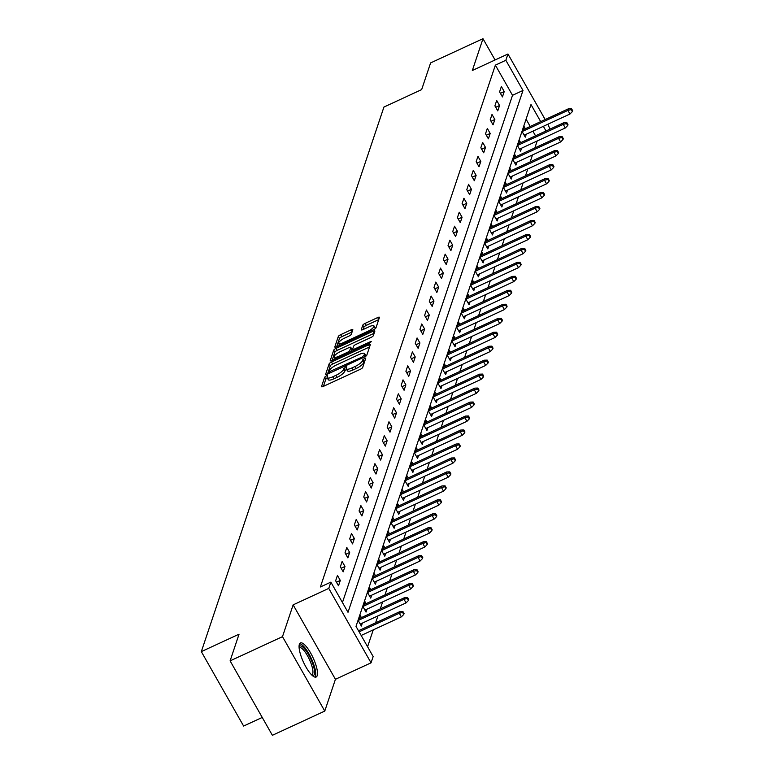 <?xml version="1.0" encoding="UTF-8"?>
<svg xmlns="http://www.w3.org/2000/svg" width="774" height="774" viewBox="0 0 774 774"><rect width="100%" height="100%" fill="white"/><g stroke="black" fill="none" stroke-linecap="round" stroke-linejoin="round"><path stroke-width="1.16" d="M326.328 375.864L324.683 377.141L321.549 386.478A2.361 0.648 -29.6 0 0 321.549 386.69A2.361 0.648 -29.6 0 0 323.309 386.41L360.336 369.295A2.361 0.648 -29.6 0 0 362.687 367.457L365.812 357.975L362.938 359.455L362.532 360.665A7.556 2.07 -29.6 0 1 355.005 366.518L351.918 367.94A7.556 2.07 -29.6 0 1 346.297 368.859A7.556 2.07 -29.6 0 1 346.278 368.172L346.684 366.818L345.456 367.021L343.404 369.508A7.556 2.07 -29.6 0 1 335.877 375.361L332.791 376.783A7.556 2.07 -29.6 0 1 327.17 377.712A7.556 2.07 -29.6 0 1 327.15 377.015L327.557 375.661L326.328 375.864M327.305 377.954L325.825 379.154L323.406 386.361M364.989 360.597L363.674 362.677L362.532 360.665M346.433 369.111L344.546 371.52L343.404 369.508M299.364 644.297A18.76 5.273 65.2 0 0 304.675 664.634A18.76 5.273 65.2 0 0 316.16 677.018A18.76 5.273 65.2 0 0 317.195 675.673A18.76 5.273 65.2 0 0 311.883 655.336A18.76 5.273 65.2 0 0 300.409 642.952A18.76 5.273 65.2 0 0 299.364 644.297M352.799 329.811A2.361 0.648 -29.6 0 0 352.799 329.598A2.361 0.648 -29.6 0 0 351.038 329.879L340.657 334.687A2.361 0.648 -29.6 0 0 338.306 336.516L334.823 346.887A2.361 0.648 -29.6 0 0 334.832 347.1A2.361 0.648 -29.6 0 0 336.584 346.81L373.61 329.695A2.361 0.648 -29.6 0 0 375.961 327.866L379.434 317.495A2.361 0.648 -29.6 0 0 379.434 317.282A2.361 0.648 -29.6 0 0 377.673 317.572L365.135 323.368A2.361 0.648 -29.6 0 0 362.774 325.196L361.294 329.637A2.361 0.648 -29.6 0 0 361.294 329.85A2.361 0.648 -29.6 0 0 363.054 329.569L369.275 326.686A6.318 1.732 -29.6 0 1 373.977 325.922A6.318 1.732 -29.6 0 1 367.698 331.388L343.327 342.659A6.318 1.732 -29.6 0 1 338.625 343.424A6.318 1.732 -29.6 0 1 344.904 337.957L348.968 336.08A2.361 0.648 -29.6 0 0 351.319 334.252L352.799 329.811M342.447 602.501L512.514 95.308L495.37 65.132L505.848 60.285L507.957 54.016L545.177 119.544M230.101 660.87L282.491 636.654L324.77 711.083L272.38 735.3L230.101 660.87L239.05 634.187L201.327 651.621L383.933 107.044L421.656 89.6L430.605 62.917L482.986 38.7L472.334 70.482L507.957 54.016M324.77 711.083L335.432 679.291L293.143 604.862L282.491 636.654M293.143 604.862L328.766 588.395L330.866 582.125L348.01 612.302L522.992 90.461L505.848 60.285M495.37 65.132L320.388 586.973L330.866 582.125M331.485 362.019A2.361 0.648 -29.6 0 0 329.134 363.848L325.661 374.219A2.361 0.648 -29.6 0 0 325.661 374.432A2.361 0.648 -29.6 0 0 327.421 374.152L364.448 357.027A2.361 0.648 -29.6 0 0 366.799 355.198L370.272 344.827A2.361 0.648 -29.6 0 0 370.272 344.614A2.361 0.648 -29.6 0 0 368.511 344.904L331.485 362.019L332.627 364.032A2.361 0.648 -29.6 0 0 330.275 365.86L327.518 374.103M330.246 360.549L333.72 350.177A2.361 0.648 -29.6 0 1 336.071 348.348L373.097 331.233A2.361 0.648 -29.6 0 1 374.848 330.943A2.361 0.648 -29.6 0 1 374.858 331.166L373.368 335.597A2.361 0.648 -29.6 0 1 371.017 337.435L356.001 344.372A2.361 0.648 -29.6 0 0 353.65 346.201L352.663 349.151A2.361 0.648 -29.6 0 0 352.663 349.364A2.361 0.648 -29.6 0 0 354.424 349.074L370.059 341.847L371.288 341.644L369.643 343.076L332.007 360.481A2.361 0.648 -29.6 0 1 330.246 360.771A2.361 0.648 -29.6 0 1 330.246 360.549L330.43 360.877M495.07 59.975L482.986 38.7M201.327 651.621L243.617 726.051L262.241 717.44M338.499 585.812L340.299 580.442L337.445 575.411L335.645 580.781L338.499 585.812M343.182 571.841L344.981 566.471L342.127 561.44L340.328 566.81L343.182 571.841M347.865 557.87L349.664 552.501L346.81 547.47L345.011 552.849L347.865 557.87M352.547 543.909L354.357 538.53L351.493 533.499L349.693 538.878L352.547 543.909M357.24 529.938L359.039 524.569L356.175 519.538L354.376 524.907L357.24 529.938M361.922 515.968L363.722 510.598L360.868 505.567L359.059 510.937L361.922 515.968M366.605 501.997L368.405 496.627L365.551 491.596L363.741 496.976L366.605 501.997M371.288 488.036L373.087 482.657L370.233 477.626L368.434 483.005L371.288 488.036M375.971 474.065L377.77 468.696L374.916 463.665L373.116 469.034L375.971 474.065M380.653 460.095L382.453 454.725L379.599 449.694L377.799 455.064L380.653 460.095M385.336 446.124L387.135 440.754L384.281 435.723L382.482 441.103L385.336 446.124M390.019 432.163L391.818 426.784L388.964 421.753L387.164 427.132L390.019 432.163M394.701 418.192L396.511 412.823L393.647 407.792L391.847 413.161L394.701 418.192M399.394 404.222L401.193 398.852L398.329 393.821L396.53 399.191L399.394 404.222M404.076 390.251L405.876 384.881L403.022 379.85L401.213 385.229L404.076 390.251M408.759 376.29L410.559 370.91L407.704 365.879L405.895 371.259L408.759 376.29M413.442 362.319L415.241 356.949L412.387 351.918L410.588 357.288L413.442 362.319M418.124 348.348L419.924 342.979L417.07 337.948L415.27 343.317L418.124 348.348M422.807 334.378L424.607 329.008L421.753 323.977L419.953 329.356L422.807 334.378M427.49 320.417L429.289 315.037L426.435 310.006L424.636 315.386L427.49 320.417M432.173 306.446L433.972 301.076L431.118 296.045L429.318 301.415L432.173 306.446M436.855 292.475L438.664 287.106L435.801 282.075L434.001 287.444L436.855 292.475M441.548 278.505L443.347 273.135L440.483 268.104L438.684 273.483L441.548 278.505M446.23 264.544L448.03 259.164L445.176 254.133L443.367 259.513L446.23 264.544M450.913 250.573L452.713 245.203L449.858 240.172L448.049 245.542L450.913 250.573M455.596 236.602L457.395 231.233L454.541 226.202L452.742 231.571L455.596 236.602M460.278 222.631L462.078 217.262L459.224 212.231L457.424 217.61L460.278 222.631M464.961 208.67L466.761 203.291L463.907 198.27L462.107 203.639L464.961 208.67M469.644 194.7L471.443 189.33L468.589 184.299L466.79 189.669L469.644 194.7M474.327 180.729L476.126 175.359L473.272 170.328L471.472 175.698L474.327 180.729M479.009 166.758L480.818 161.389L477.955 156.358L476.155 161.737L479.009 166.758M483.702 152.797L485.501 147.418L482.637 142.397L480.838 147.766L483.702 152.797M488.384 138.827L490.184 133.457L487.33 128.426L485.521 133.796L488.384 138.827M493.067 124.856L494.867 119.486L492.012 114.455L490.203 119.825L493.067 124.856M497.75 110.885L499.549 105.516L496.695 100.485L494.896 105.864L497.75 110.885M502.432 96.924L504.232 91.545L501.378 86.524L499.578 91.893L502.432 96.924M367.582 646.754L373.252 629.872M375.603 622.847L377.935 615.901M380.286 608.877L382.617 601.93M384.968 594.906L387.3 587.969M389.651 580.945L391.983 573.998M394.334 566.974L396.665 560.028M399.026 553.004L401.348 546.057M403.709 539.033L406.031 532.096M408.391 525.072L410.713 518.125M413.074 511.101L415.406 504.155M417.757 497.131L420.089 490.184M422.44 483.16L424.771 476.223M427.122 469.199L429.454 462.252M431.805 455.228L434.137 448.281M436.488 441.257L438.819 434.311M441.18 427.287L443.502 420.35M445.863 413.326L448.185 406.379M450.545 399.355L452.867 392.408M455.228 385.384L457.56 378.438M459.911 371.414L462.242 364.477M464.594 357.453L466.925 350.506M469.276 343.482L471.608 336.535M473.959 329.511L476.291 322.565M478.642 315.54L480.973 308.603M483.334 301.579L485.656 294.633M488.017 287.609L490.339 280.662M492.699 273.638L495.021 266.691M497.382 259.677L499.714 252.73M502.065 245.706L504.396 238.76M506.747 231.736L509.079 224.789M511.43 217.765L513.762 210.818M516.113 203.804L518.445 196.857M520.796 189.833L523.127 182.887M525.488 175.862L527.81 168.916M530.171 161.892L532.493 154.945M534.853 147.931L537.175 140.984M535.531 135.808L532.889 131.164M530.219 126.462L526.078 119.186M361.419 617.604L360.297 615.64L358.497 621.009L361.352 626.04L362.338 623.109M366.102 603.633L364.98 601.669L363.18 607.048L366.034 612.079L367.021 609.138M370.785 589.672L369.672 587.708L367.863 593.077L370.727 598.109L371.704 595.177M375.467 575.701L374.355 573.737L372.546 579.107L375.409 584.138L376.387 581.206M380.15 561.731L379.037 559.766L377.238 565.136L380.092 570.167L381.069 567.236M384.833 547.76L383.72 545.796L381.921 551.175L384.775 556.206L385.762 553.265M389.516 533.799L388.403 531.835L386.603 537.204L389.457 542.235L390.444 539.304M394.198 519.828L393.086 517.864L391.286 523.234L394.14 528.265L395.127 525.333M398.881 505.857L397.768 503.893L395.969 509.263L398.823 514.294L399.81 511.362M403.573 491.887L402.451 489.923L400.651 495.302L403.506 500.333L404.492 497.392M408.256 477.926L407.134 475.962L405.334 481.331L408.198 486.362L409.175 483.431M412.939 463.955L411.826 461.991L410.017 467.361L412.881 472.392L413.858 469.46M417.621 449.984L416.509 448.02L414.7 453.39L417.563 458.421L418.541 455.489M422.304 436.014L421.191 434.05L419.392 439.429L422.246 444.46L423.223 441.519M426.987 422.053L425.874 420.089L424.075 425.458L426.929 430.489L427.916 427.558M431.669 408.082L430.557 406.118L428.757 411.487L431.611 416.518L432.598 413.587M436.352 394.111L435.24 392.147L433.44 397.517L436.294 402.548L437.281 399.616M441.035 380.14L439.922 378.176L438.123 383.556L440.977 388.587L441.964 385.646M445.727 366.179L444.605 364.215L442.805 369.585L445.66 374.616L446.646 371.684M450.41 352.209L449.288 350.245L447.488 355.614L450.352 360.645L451.329 357.714M455.093 338.238L453.98 336.274L452.171 341.644L455.035 346.675L456.012 343.743M459.775 324.267L458.663 322.303L456.853 327.683L459.717 332.714L460.694 329.772M464.458 310.306L463.345 308.342L461.546 313.712L464.4 318.743L465.377 315.811M469.141 296.336L468.028 294.372L466.229 299.741L469.083 304.772L470.07 301.841M473.823 282.365L472.711 280.401L470.911 285.77L473.765 290.801L474.752 287.87M478.506 268.394L477.394 266.43L475.594 271.809L478.448 276.84L479.435 273.899M483.189 254.433L482.076 252.469L480.277 257.839L483.131 262.87L484.118 259.938M487.881 240.462L486.759 238.498L484.959 243.868L487.813 248.899L488.8 245.968M492.564 226.492L491.442 224.528L489.642 229.897L492.506 234.928L493.483 231.997M497.247 212.521L496.134 210.557L494.325 215.936L497.189 220.967L498.166 218.026M501.929 198.56L500.817 196.596L499.007 201.966L501.871 206.997L502.848 204.065M506.612 184.589L505.499 182.625L503.7 187.995L506.554 193.026L507.531 190.094M511.295 170.619L510.182 168.655L508.383 174.024L511.237 179.055L512.224 176.124M515.977 156.648L514.865 154.684L513.065 160.063L515.919 165.094L516.906 162.153M520.66 142.687L519.548 140.723L517.748 146.093L520.602 151.124L521.589 148.192M525.343 128.716L524.23 126.752L522.431 132.122L525.285 137.153L526.272 134.221M547.847 124.246L550.014 129.113M540.697 121.615L530.993 104.538L356.011 626.379L373.155 656.555L371.046 662.825L328.766 588.395M335.432 679.291L371.046 662.825M545.999 130.97L543.367 126.317M512.514 95.308L522.992 90.461M340.299 580.442L336.458 582.212M344.981 566.471L341.141 568.242M349.664 552.501L345.823 554.281M354.357 538.53L350.506 540.31M359.039 524.569L355.189 526.339M363.722 510.598L359.881 512.369M368.405 496.627L364.564 498.408M373.087 482.657L369.246 484.437M377.77 468.696L373.929 470.466M382.453 454.725L378.612 456.496M387.135 440.754L383.294 442.534M391.818 426.784L387.977 428.564M396.511 412.823L392.66 414.593M401.193 398.852L397.343 400.622M405.876 384.881L402.035 386.661M410.559 370.91L406.718 372.691M415.241 356.949L411.4 358.72M419.924 342.979L416.083 344.749M424.607 329.008L420.766 330.788M429.289 315.037L425.448 316.818M433.972 301.076L430.131 302.847M438.664 287.106L434.814 288.876M443.347 273.135L439.497 274.915M448.03 259.164L444.189 260.944M452.713 245.203L448.872 246.974M457.395 231.233L453.554 233.003M462.078 217.262L458.237 219.042M466.761 203.291L462.92 205.071M471.443 189.33L467.602 191.101M476.126 175.359L472.285 177.13M480.818 161.389L476.968 163.169M485.501 147.418L481.651 149.198M490.184 133.457L486.343 135.227M494.867 119.486L491.026 121.257M499.549 105.516L495.708 107.296M504.232 91.545L500.391 93.325M327.17 377.712L328.311 379.715A7.556 2.07 -29.6 0 0 333.933 378.796L332.791 376.783M344.546 371.52A7.556 2.07 -29.6 0 1 337.019 377.373L333.933 378.796M346.297 368.859L347.439 370.872A7.556 2.07 -29.6 0 0 353.06 369.953L351.918 367.94M363.674 362.677A7.556 2.07 -29.6 0 1 356.146 368.53L353.06 369.953M369.556 346.955L332.627 364.032M328.863 371.917L362.59 356.843L364.67 354.289A7.556 2.07 -29.6 0 0 364.66 353.602A7.556 2.07 -29.6 0 0 359.03 354.521L336.816 364.786A7.556 2.07 -29.6 0 0 329.289 370.649L328.863 371.917M365.841 356.214A7.556 2.07 -29.6 0 0 365.802 355.614L364.66 353.602M332.094 360.432L334.861 352.189L333.72 350.177M374.142 333.294L337.212 350.361A2.361 0.648 -29.6 0 0 334.861 352.189M340.425 351.58A6.318 1.732 -29.6 0 0 334.136 357.046A6.318 1.732 -29.6 0 0 338.848 356.282L347.429 352.305A2.361 0.648 -29.6 0 0 349.78 350.477L350.767 347.536A2.361 0.648 -29.6 0 0 350.767 347.323A2.361 0.648 -29.6 0 0 349.006 347.603L340.425 351.58M351.725 349.219A2.361 0.648 -29.6 0 1 351.909 349.326A2.361 0.648 -29.6 0 1 351.909 349.548L351.222 351.589M374.916 328.94A6.318 1.732 -29.6 0 0 375.119 327.934L373.977 325.922M378.728 319.623L366.276 325.38A2.361 0.648 -29.6 0 0 363.925 327.209L363.141 329.521M352.093 331.94L341.798 336.7A2.361 0.648 -29.6 0 0 339.447 338.528L336.68 346.771M403.757 614.45L404.057 613.55L402.915 611.537L402.615 612.437L403.757 614.45L401.367 616.868L399.307 613.25L399.848 611.634L358.497 630.752M402.615 612.437L399.307 613.25L359.107 631.836M401.367 616.868L361.168 635.454M399.848 611.634L402.915 611.537M299.064 646.764A16.235 4.567 -114.8 0 1 304.501 648.738A16.235 4.567 -114.8 0 1 313.451 665.95A16.235 4.567 -114.8 0 1 312.386 675.567M311.719 674.947A15.035 4.228 65.2 0 0 311.864 674.889A15.035 4.228 65.2 0 0 311.458 664.643A15.035 4.228 65.2 0 0 303.611 650.112A15.035 4.228 65.2 0 0 299.248 647.596A15.035 4.228 65.2 0 0 299.112 647.674M315.086 677.124A18.644 5.244 65.2 0 0 313.46 663.657A18.644 5.244 65.2 0 0 304.192 646.958A18.644 5.244 65.2 0 0 299.635 643.707M408.44 600.479L408.74 599.579L407.598 597.576L407.298 598.466L408.44 600.479L406.05 602.898L403.999 599.279L404.531 597.663L359.32 618.571M407.298 598.466L403.999 599.279L358.778 620.187M406.05 602.898L360.239 624.076M404.531 597.663L407.598 597.576M413.123 586.508L413.422 585.618L412.281 583.606L411.981 584.496L413.123 586.508L410.733 588.937L408.682 585.308L409.214 583.702L364.003 604.61M411.981 584.496L408.682 585.308L363.461 606.216M410.733 588.937L364.922 610.115M409.214 583.702L412.281 583.606M417.805 572.537L418.105 571.647L416.963 569.635L416.664 570.535L417.805 572.537L415.415 574.966L413.364 571.347L413.906 569.732L368.685 590.639M416.664 570.535L413.364 571.347L368.143 592.245M415.415 574.966L369.604 596.144M413.906 569.732L416.963 569.635M422.488 558.576L422.788 557.677L421.646 555.664L421.346 556.564L422.488 558.576L420.098 560.995L418.047 557.377L418.589 555.761L373.368 576.669M421.346 556.564L418.047 557.377L372.826 578.284M420.098 560.995L374.287 582.174M418.589 555.761L421.646 555.664M427.171 544.606L427.471 543.706L426.329 541.703L426.029 542.593L427.171 544.606L424.791 547.024L422.73 543.406L423.272 541.79L378.051 562.698M426.029 542.593L422.73 543.406L377.509 564.314M424.791 547.024L378.979 568.203M423.272 541.79L426.329 541.703M431.853 530.635L432.153 529.745L431.012 527.733L430.712 528.623L431.853 530.635L429.473 533.063L427.412 529.435L427.954 527.829L382.733 548.737M430.712 528.623L427.412 529.435L382.192 550.343M429.473 533.063L383.662 554.242M427.954 527.829L431.012 527.733M436.546 516.664L436.846 515.774L435.694 513.762L435.394 514.662L436.546 516.664L434.156 519.093L432.095 515.474L432.637 513.859L387.416 534.766M435.394 514.662L432.095 515.474L386.874 536.372M434.156 519.093L388.345 540.271M432.637 513.859L435.694 513.762M441.228 502.703L441.528 501.804L440.387 499.791L440.087 500.691L441.228 502.703L438.839 505.122L436.778 501.504L437.32 499.888L392.099 520.796M440.087 500.691L436.778 501.504L391.567 522.411M438.839 505.122L393.028 526.301M437.32 499.888L440.387 499.791M445.911 488.733L446.211 487.833L445.069 485.83L444.769 486.72L445.911 488.733L443.521 491.151L441.461 487.533L442.002 485.927L396.791 506.825M444.769 486.72L441.461 487.533L396.249 508.441M443.521 491.151L397.71 512.33M442.002 485.927L445.069 485.83M450.594 474.762L450.894 473.872L449.752 471.859L449.452 472.75L450.594 474.762L448.204 477.19L446.153 473.562L446.685 471.956L401.474 492.864M449.452 472.75L446.153 473.562L400.932 494.47M448.204 477.19L402.393 498.369M446.685 471.956L449.752 471.859M455.276 460.791L455.576 459.901L454.435 457.889L454.135 458.788L455.276 460.791L452.887 463.22L450.836 459.601L451.377 457.985L406.156 478.893M454.135 458.788L450.836 459.601L405.615 480.499M452.887 463.22L407.076 484.398M451.377 457.985L454.435 457.889M459.959 446.83L460.259 445.93L459.117 443.918L458.818 444.818L459.959 446.83L457.569 449.249L455.518 445.631L456.06 444.015L410.839 464.922M458.818 444.818L455.518 445.631L410.297 466.538M457.569 449.249L411.758 470.428M456.06 444.015L459.117 443.918M464.642 432.859L464.942 431.96L463.8 429.957L463.5 430.847L464.642 432.859L462.252 435.278L460.201 431.66L460.743 430.054L415.522 450.952M463.5 430.847L460.201 431.66L414.98 452.567M462.252 435.278L416.441 456.457M460.743 430.054L463.8 429.957M469.325 418.889L469.625 417.999L468.483 415.986L468.183 416.876L469.325 418.889L466.945 421.317L464.884 417.689L465.426 416.083L420.205 436.991M468.183 416.876L464.884 417.689L419.663 438.597M466.945 421.317L421.133 442.496M465.426 416.083L468.483 415.986M474.007 404.918L474.307 404.028L473.166 402.016L472.866 402.915L474.007 404.918L471.627 407.347L469.566 403.728L470.108 402.112L424.887 423.02M472.866 402.915L469.566 403.728L424.346 424.626M471.627 407.347L425.816 428.525M470.108 402.112L473.166 402.016M478.7 390.957L479 390.057L477.848 388.045L477.548 388.945L478.7 390.957L476.31 393.376L474.249 389.757L474.791 388.142L429.57 409.049M477.548 388.945L474.249 389.757L429.028 410.665M476.31 393.376L430.499 414.554M474.791 388.142L477.848 388.045M483.382 376.986L483.682 376.087L482.541 374.084L482.241 374.974L483.382 376.986L480.993 379.405L478.932 375.787L479.474 374.181L434.253 395.079M482.241 374.974L478.932 375.787L433.721 396.694M480.993 379.405L435.182 400.584M479.474 374.181L482.541 374.084M488.065 363.016L488.365 362.126L487.223 360.113L486.923 361.003L488.065 363.016L485.675 365.444L483.615 361.816L484.156 360.21L438.945 381.118M486.923 361.003L483.615 361.816L438.403 382.724M485.675 365.444L439.864 386.623M484.156 360.21L487.223 360.113M492.748 349.055L493.048 348.155L491.906 346.142L491.606 347.042L492.748 349.055L490.358 351.473L488.307 347.855L488.839 346.239L443.628 367.147M491.606 347.042L488.307 347.855L443.086 368.753M490.358 351.473L444.547 372.652M488.839 346.239L491.906 346.142M497.43 335.084L497.73 334.184L496.589 332.172L496.289 333.072L497.43 335.084L495.041 337.503L492.99 333.884L493.531 332.269L448.31 353.176M496.289 333.072L492.99 333.884L447.769 354.792M495.041 337.503L449.23 358.681M493.531 332.269L496.589 332.172M502.113 321.113L502.413 320.213L501.271 318.211L500.971 319.101L502.113 321.113L499.723 323.532L497.672 319.914L498.214 318.308L452.993 339.206M500.971 319.101L497.672 319.914L452.451 340.821M499.723 323.532L453.912 344.711M498.214 318.308L501.271 318.211M506.796 307.143L507.096 306.252L505.954 304.24L505.654 305.13L506.796 307.143L504.406 309.571L502.355 305.943L502.897 304.337L457.676 325.244M505.654 305.13L502.355 305.943L457.134 326.851M504.406 309.571L458.605 330.75M502.897 304.337L505.954 304.24M511.479 293.182L511.778 292.282L510.637 290.269L510.337 291.169L511.479 293.182L509.099 295.6L507.038 291.982L507.58 290.366L462.359 311.274M510.337 291.169L507.038 291.982L461.817 312.88M509.099 295.6L463.287 316.779M507.58 290.366L510.637 290.269M516.161 279.211L516.461 278.311L515.32 276.299L515.02 277.198L516.161 279.211L513.781 281.63L511.72 278.011L512.262 276.395L467.041 297.303M515.02 277.198L511.72 278.011L466.499 298.919M513.781 281.63L467.97 302.808M512.262 276.395L515.32 276.299M520.854 265.24L521.154 264.34L520.002 262.338L519.702 263.228L520.854 265.24L518.464 267.659L516.403 264.04L516.945 262.434L471.724 283.332M519.702 263.228L516.403 264.04L471.182 284.948M518.464 267.659L472.653 288.837M516.945 262.434L520.002 262.338M525.536 251.269L525.836 250.379L524.695 248.367L524.395 249.257L525.536 251.269L523.147 253.698L521.086 250.07L521.628 248.464L476.407 269.371M524.395 249.257L521.086 250.07L475.875 270.977M523.147 253.698L477.335 274.876M521.628 248.464L524.695 248.367M530.219 237.308L530.519 236.409L529.377 234.396L529.077 235.296L530.219 237.308L527.829 239.727L525.769 236.109L526.31 234.493L481.099 255.401M529.077 235.296L525.769 236.109L480.557 257.007M527.829 239.727L482.018 260.906M526.31 234.493L529.377 234.396M534.902 223.338L535.202 222.438L534.06 220.426L533.76 221.325L534.902 223.338L532.512 225.756L530.461 222.138L530.993 220.522L485.782 241.43M533.76 221.325L530.461 222.138L485.24 243.046M532.512 225.756L486.701 246.935M530.993 220.522L534.06 220.426M539.584 209.367L539.884 208.467L538.743 206.465L538.443 207.355L539.584 209.367L537.195 211.786L535.144 208.167L535.685 206.561L490.464 227.459M538.443 207.355L535.144 208.167L489.923 229.075M537.195 211.786L491.384 232.964M535.685 206.561L538.743 206.465M544.267 195.396L544.567 194.506L543.425 192.494L543.125 193.384L544.267 195.396L541.877 197.825L539.826 194.197L540.368 192.591L495.147 213.498M543.125 193.384L539.826 194.197L494.605 215.104M541.877 197.825L496.066 219.003M540.368 192.591L543.425 192.494M548.95 181.435L549.25 180.536L548.108 178.523L547.808 179.423L548.95 181.435L546.56 183.854L544.509 180.236L545.051 178.62L499.83 199.528M547.808 179.423L544.509 180.236L499.288 201.134M546.56 183.854L500.759 205.033M545.051 178.62L548.108 178.523M553.633 167.465L553.932 166.565L552.791 164.552L552.491 165.452L553.633 167.465L551.252 169.883L549.192 166.265L549.734 164.649L504.513 185.557M552.491 165.452L549.192 166.265L503.971 187.173M551.252 169.883L505.441 191.062M549.734 164.649L552.791 164.552M558.315 153.494L558.615 152.594L557.474 150.591L557.174 151.481L558.315 153.494L555.935 155.913L553.874 152.294L554.416 150.688L509.195 171.586M557.174 151.481L553.874 152.294L508.653 173.202M555.935 155.913L510.124 177.091M554.416 150.688L557.474 150.591M563.008 139.523L563.308 138.633L562.156 136.621L561.856 137.511L563.008 139.523L560.618 141.952L558.557 138.323L559.099 136.717L513.878 157.625M561.856 137.511L558.557 138.323L513.336 159.231M560.618 141.952L514.807 163.13M559.099 136.717L562.156 136.621M567.69 125.562L567.99 124.662L566.849 122.65L566.549 123.55L567.69 125.562L565.301 127.981L563.24 124.362L563.782 122.747L518.561 143.654M566.549 123.55L563.24 124.362L518.029 145.26M565.301 127.981L519.489 149.159M563.782 122.747L566.849 122.65M572.373 111.591L572.673 110.692L571.531 108.679L571.231 109.579L572.373 111.591L569.983 114.01L567.923 110.392L568.464 108.776L523.253 129.684M571.231 109.579L567.923 110.392L522.711 131.299M569.983 114.01L524.172 135.189M568.464 108.776L571.531 108.679M325.825 379.154L324.683 377.141M364.08 361.468L362.938 359.455M344.952 370.311L343.811 368.298M337.019 377.373L335.877 375.361M356.146 368.53L355.005 366.518M369.604 346.829L368.511 344.904M330.275 365.86L329.134 363.848M329.569 373.155L328.998 372.149M330.566 372.691L330.092 371.868M363.064 357.665L362.59 356.843M364.931 356.785L364.244 355.566M365.783 356.253L364.67 354.289M337.212 350.361L336.071 348.348M374.19 333.159L373.097 331.233M353.466 350.554L352.847 349.48M354.889 349.896L354.424 349.074M370.485 342.601L370.059 341.847M339.312 357.104L338.848 356.282M347.903 353.128L347.429 352.305M350.583 351.889L349.78 350.477M351.909 349.548L350.767 347.536M343.791 343.482L343.327 342.659M368.163 332.21L367.698 331.388M363.925 327.209L362.774 325.196M366.276 325.38L365.135 323.368M378.767 319.488L377.673 317.572M339.447 338.528L338.306 336.516M341.798 336.7L340.657 334.687M352.131 331.804L351.038 329.879M329.501 373.184L328.863 372.071M353.37 350.603L352.663 349.364M335.239 358.981L334.136 357.046M351.909 349.326L350.767 347.323M339.718 345.368L338.625 343.424"/></g></svg>
